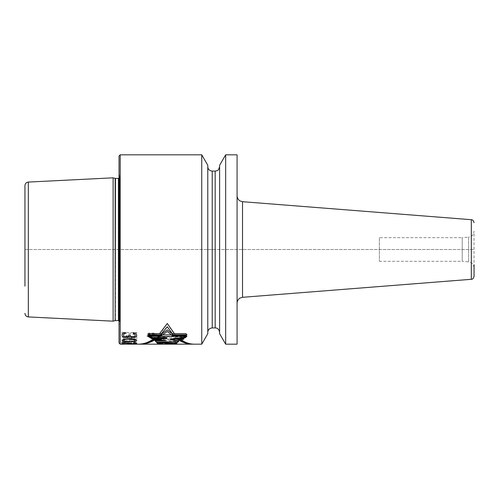 <?xml version="1.0" encoding="UTF-8"?>
<svg xmlns="http://www.w3.org/2000/svg" width="499" height="499" viewBox="0 0 499 499"><rect width="100%" height="100%" fill="white"/><g stroke="black" fill="none" stroke-linecap="round" stroke-linejoin="round"><path stroke-width="0.37" stroke-dasharray="2.5 1.87" d="M379.377 237.667L379.377 261.333L379.377 237.667L462.217 237.667L462.217 261.333L468.648 261.894L468.648 237.106L471.025 236.37C470.838 236.626 473.907 234.892 474.05 231.212L474.05 267.788L474.05 231.212M474.05 267.788C473.532 263.329 470.569 262.374 470.713 262.468L468.648 261.894L468.648 237.106L462.217 237.667L462.217 261.333L379.377 261.333M474.05 264.9L474.05 276.352M237.075 280.307L237.075 195.795L237.075 280.307M237.075 154.827L237.075 344.173M225.66 154.827L225.66 344.173M219.616 333.712L219.616 165.288M219.616 297.011L219.616 166.66L219.616 297.011M207.784 297.011L207.784 166.66L207.784 297.011M207.784 165.288L207.784 333.712M201.746 154.827L201.746 344.173M120.215 344.173L120.215 154.827M119.03 156.012L119.03 342.988M119.03 293.412L119.03 172.941L119.03 293.412M113.111 177.825L113.111 321.175M24.95 286.139L24.95 185.616M24.95 249.5L474.05 249.5L24.95 249.5M138.628 344.173L153.224 344.173L138.628 344.173M180.326 344.173L193.862 344.173L180.326 344.173M157.466 344.173L191.61 344.173L157.466 344.173M140.918 344.173L167.277 344.173L140.918 344.173M157.721 344.173L176.634 344.173L157.721 344.173M165.949 344.173L172.554 344.173L165.949 344.173M154.578 344.173L178.954 344.173L154.578 344.173M164.127 344.173L171.843 344.173L164.127 344.173M153.711 344.173L184.761 344.173L153.711 344.173M176.259 337.037L167.277 329.745L157.466 337.124M153.224 339.794C148.166 342.763 143.3 344.223 138.628 344.167C143.6 344.248 148.459 342.638 153.224 339.345M180.326 339.351C184.736 342.638 189.246 344.241 193.862 344.167C189.526 344.223 185.017 342.763 180.326 339.794M176.484 344.173L161.819 344.036C161.576 343.087 176.945 343 176.634 344.048L176.634 344.048C177.413 342.913 160.541 343.187 161.819 344.029L176.484 344.173M177.525 342.751L157.148 343.424L156.468 342.576L158.801 342.495L158.245 341.871L155.775 341.815L154.578 340.368L178.954 341.466L177.525 342.751M148.109 336.027L154.665 336.027L156.823 337.767L184.761 337.767L182.353 339.513L153.711 339.513L148.109 336.027M157.422 337.124L159.256 337.124L167.277 331.28L173.92 337.037L183.039 337.037L185.934 337.667L182.952 339.794L177.893 339.794C182.646 342.763 187.219 344.223 191.61 344.167C186.938 344.248 182.366 342.638 177.893 339.351L182.952 339.345L185.934 336.625L183.039 335.765L173.92 335.765L167.277 326.402L159.256 335.889L157.422 335.889L155.314 333.157L148.484 333.157L146.887 334.236L153.205 339.345L155.376 339.345C150.661 342.638 145.839 344.248 140.918 344.167C145.552 344.223 150.367 342.763 155.376 339.794L153.205 339.794L146.887 335.964L148.484 335.241L155.314 335.241L157.422 337.124M171.843 342.195L164.127 342.408L163.915 341.946L171.843 342.195M172.554 344.048L165.949 344.048C165.269 343.692 173.795 343.705 172.554 344.048L165.949 344.048C165.275 343.686 173.789 343.699 172.554 344.048M176.259 335.765C173.059 332.509 170.072 328.367 167.277 323.327C164.227 328.436 160.952 332.627 157.466 335.896M157.148 343.412L177.525 342.707L178.954 341.297L154.578 340.031L155.775 341.69L158.245 341.753L158.801 342.433L156.468 342.52L157.148 343.412M164.127 342.339L163.915 341.834L171.843 342.108L164.127 342.339M154.665 334.33L148.109 334.33L153.711 339.008L182.353 339.008L184.761 336.763L156.823 336.763L154.665 334.33M121.987 344.173L131.43 344.173M135.21 344.16L136.782 344.173M129.859 344.154L123.565 344.173M121.987 343.368L136.782 343.593L121.987 343.368M129.229 340.736L131.43 341.753L131.118 342.408L129.859 342.751L134.892 342.351L135.21 341.753L133.32 341.148L133.32 340.736L135.522 341.066L136.782 342.096L135.522 342.701L132.69 342.963L123.247 342.701L121.987 342.096L122.305 341.385L123.247 340.985L129.229 340.736M128.28 341.066L124.507 341.229L123.565 341.684L123.565 342.158L125.449 342.645L128.91 342.526L129.859 342.158L129.859 341.684L128.28 341.066M127.339 335.565L131.118 336.912L131.43 338.241L130.17 339.326L135.21 339.326L135.21 335.839L136.782 335.839L136.782 339.825L128.599 339.825L128.599 339.12L129.54 338.69L129.859 337.536L128.91 336.65L127.027 336.251L124.507 336.65L123.565 337.536L123.877 338.69L125.767 339.226L125.767 339.825L123.247 339.326L121.987 338.241L122.305 336.912L124.507 335.839L127.339 335.565M121.987 332.459L136.782 332.459L136.782 333.451L134.58 334.386L132.06 334.386L134.262 333.451L121.987 333.451L121.987 332.459M471.324 219.703L471.324 279.297M242.526 297.304L242.526 201.696M215.181 171.101L215.181 327.899M212.225 327.899L212.225 171.101M119.03 326.059L119.623 321.768L119.623 177.232C119.903 177.432 119.504 177.825 118.438 178.417L118.438 320.583C119.504 321.175 119.903 321.568 119.623 321.768L119.623 177.232L119.61 321.936L119.61 177.064L119.03 172.941M115.475 178.417L115.475 320.583M115.169 320.626L115.169 178.374M28.324 316.927L28.324 182.073"/><path stroke-width="0.75" d="M474.05 222.648C473.57 220.639 472.659 219.654 471.324 219.703L471.324 279.297C472.472 279.502 473.383 278.517 474.05 276.352L474.05 264.9M237.075 344.173L237.075 154.827L225.66 154.827L225.66 344.173L237.075 344.173M225.66 154.827L219.616 165.288L219.616 333.712L225.66 344.173M207.784 333.712L207.784 165.288L201.746 154.827L201.746 344.173L207.784 333.712M120.215 344.173L119.03 342.988L119.03 156.012L120.215 154.827L120.215 344.173L201.746 344.173M115.169 320.626L113.111 321.175L113.111 177.825L115.169 178.374L115.169 320.626L115.475 178.417L118.438 178.417L118.438 320.583L119.03 320.745M24.95 286.139L24.95 185.616C25.137 183.545 26.26 182.36 28.324 182.073L28.324 316.927L113.111 321.175M159.586 344.173L140.918 344.173L159.586 344.173M155.039 344.173L138.628 344.173L155.039 344.173M193.855 344.173L179.266 344.173L193.855 344.173M191.61 344.173L172.311 344.173L191.61 344.173M152.376 344.173L185.927 344.173L152.376 344.173M158.033 344.173L176.821 344.173L158.033 344.173M165.418 344.173L172.38 344.173L165.418 344.173M138.972 344.173L138.628 344.167C143.837 344.048 149.307 342.177 155.039 338.559M179.266 338.971C184.362 342.326 189.221 344.061 193.855 344.167L193.543 344.173M159.586 335.559L167.277 329.82L174.413 335.559M155.133 340.823L165.637 340.823L155.357 339.688L166.71 338.316L152.376 338.316L149.033 336.345L185.927 336.345L182.996 338.316L170.234 339.557L178.598 341.029L177.675 342.058L156.318 342.058L155.133 340.823M176.821 343.306L156.636 342.408L157.459 343.356L161.339 343.462L161.682 343.861L158.033 344.167L176.353 343.998L176.821 343.306M191.285 344.173L191.61 344.167C187.075 344.067 182.328 342.395 177.376 339.164L183.682 338.515L186.957 336.338L185.971 335.559L172.311 335.559L167.277 331.486L161.514 335.559L149.008 335.559L147.847 336.338L151.733 338.559L157.091 338.559C151.434 342.183 146.045 344.048 140.918 344.167L141.261 344.173M165.418 343.512L172.38 343.686L165.593 343.817L172.38 343.68L165.418 343.499M155.039 337.798C149.725 341.958 144.255 344.085 138.628 344.167M193.862 344.167C188.865 344.085 184 342.139 179.266 338.328M159.586 333.638L167.277 323.483L174.413 333.638M149.033 334.792L185.927 334.792L182.996 337.486L170.234 339.058L178.598 340.805L177.675 341.958L156.318 341.958L155.133 340.567L165.637 340.567L155.357 339.22L166.71 337.486L152.376 337.486L149.033 334.792M156.636 342.339L176.821 343.287L176.353 343.998L158.033 344.167L161.682 343.861L161.339 343.455L157.459 343.337L156.636 342.339M191.61 344.167C186.745 344.085 181.998 342.22 177.376 338.571L183.682 337.748L186.957 334.785L185.971 333.638L172.311 333.638L167.277 326.789L161.514 333.638L149.008 333.638L147.847 334.785L151.733 337.798L157.091 337.798C151.852 341.958 146.463 344.085 140.918 344.167M123.565 337.287L127.969 337.536L129.54 336.65L131.43 337.411L134.58 337.411L136.464 336.388L136.782 335.135L135.834 333.451L133.32 332.627L133.32 333.451L134.892 334.236L135.21 334.985L134.892 336.251L134.262 336.65L131.43 336.65L130.17 335.565L130.17 334.985L128.91 334.985L128.599 336.388L127.969 336.781L124.819 336.912L123.877 336.388L123.565 334.841L124.195 333.769L125.449 333.288L125.449 332.459L123.565 332.964L121.987 334.692L122.305 336.388L123.565 337.287M130.8 338.584L124.195 339.014L121.987 340.387L123.247 341.31L125.449 341.684L134.58 341.534L136.464 340.904L136.782 340.387L136.464 339.825L134.58 339.014L130.8 338.584M130.488 339.12L134.892 339.925L135.21 340.387L134.262 341.066L126.397 341.385L124.507 341.066L123.565 340.387L124.507 339.632L126.397 339.226L130.488 339.12M123.565 342.351L121.987 342.351L121.987 343.88L123.565 343.88L123.565 342.807L131.43 343.861L136.782 343.406L136.464 342.907L134.58 342.47L133.32 342.701L135.21 343.368L132.69 343.717L123.565 342.351M131.43 344.173L135.21 344.16M136.782 344.173L121.987 344.173M123.565 344.173L129.859 344.154M471.324 219.703L242.526 201.696L242.526 297.304L240.094 298.046C240.318 297.722 237.112 299.693 237.075 303.205M215.181 171.101L212.225 171.101L212.225 327.899L215.181 327.899L215.181 171.101L217.134 170.646C217.976 170.677 218.799 169.348 219.616 166.66M471.324 279.297L242.526 297.304M242.526 201.696L240.138 200.978C240.368 201.265 237.218 199.519 237.075 195.795M215.181 327.899L216.186 328.018C215.88 327.893 218.992 328.205 219.616 332.34M212.225 327.899L210.272 328.354C208.682 329.209 207.858 330.538 207.784 332.34M212.225 171.101L210.272 170.646C208.682 169.791 207.858 168.462 207.784 166.66M120.215 154.827L201.746 154.827M118.438 178.417L119.03 178.255M115.475 320.583L118.438 320.583M28.324 182.073L113.111 177.825M28.324 316.927C26.26 316.64 25.137 315.455 24.95 313.384"/></g></svg>
